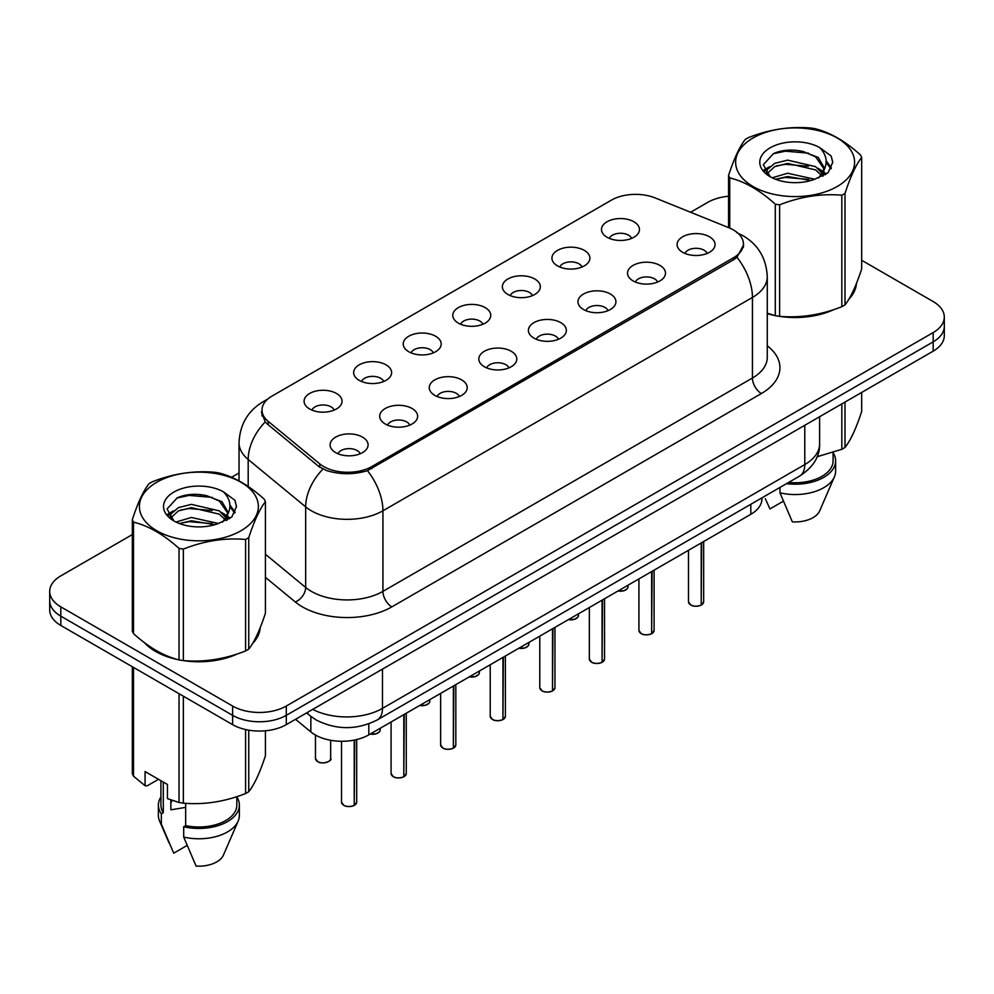 <?xml version="1.0" encoding="UTF-8"?>
<svg xmlns="http://www.w3.org/2000/svg" width="994" height="994" viewBox="0 0 994 994"><rect width="100%" height="100%" fill="white"/><g stroke="black" fill="none" stroke-linecap="round" stroke-linejoin="round"><path stroke-width="1.49" d="M557.485 265.87A18.985 10.959 180 0 1 553.72 262.776A18.985 10.959 180 0 1 560.007 249.159A18.985 10.959 180 0 1 584.323 250.376A18.985 10.959 180 0 1 588.088 262.776A18.985 10.959 180 0 1 557.485 265.87M582.012 267.013A11.394 6.573 0 0 0 578.955 263.808A11.394 6.573 0 0 0 567.736 262.143A11.394 6.573 0 0 0 559.796 267.013M507.922 294.485A18.985 10.959 180 0 1 504.144 291.391A18.985 10.959 180 0 1 510.431 277.773A18.985 10.959 180 0 1 534.76 278.991A18.985 10.959 180 0 1 538.524 291.391A18.985 10.959 180 0 1 507.922 294.485M532.449 295.628A11.394 6.573 0 0 0 529.392 292.422A11.394 6.573 0 0 0 518.172 290.757A11.394 6.573 0 0 0 510.233 295.628M458.346 323.112A18.985 10.959 180 0 1 454.581 320.006A18.985 10.959 180 0 1 460.868 306.388A18.985 10.959 180 0 1 485.184 307.606A18.985 10.959 180 0 1 488.961 320.006A18.985 10.959 180 0 1 458.346 323.112M482.873 324.243A11.394 6.573 0 0 0 479.816 321.037A11.394 6.573 0 0 0 468.596 319.372A11.394 6.573 0 0 0 460.657 324.243M408.782 351.727A18.985 10.959 180 0 1 405.018 348.633A18.985 10.959 180 0 1 411.305 335.003A18.985 10.959 180 0 1 435.62 336.233A18.985 10.959 180 0 1 439.385 348.633A18.985 10.959 180 0 1 408.782 351.727M433.309 352.858A11.394 6.573 0 0 0 430.253 349.664A11.394 6.573 0 0 0 419.033 347.999A11.394 6.573 0 0 0 411.094 352.858M359.207 380.342A18.985 10.959 180 0 1 355.442 377.248A18.985 10.959 180 0 1 361.729 363.63A18.985 10.959 180 0 1 386.057 364.848A18.985 10.959 180 0 1 389.822 377.248A18.985 10.959 180 0 1 359.207 380.342M383.746 381.485A11.394 6.573 0 0 0 380.69 378.279A11.394 6.573 0 0 0 369.47 376.614A11.394 6.573 0 0 0 361.518 381.485M309.643 408.969A18.985 10.959 180 0 1 305.879 405.863A18.985 10.959 180 0 1 312.166 392.245A18.985 10.959 180 0 1 336.481 393.462A18.985 10.959 180 0 1 340.246 405.863A18.985 10.959 180 0 1 309.643 408.969M334.17 410.1A11.394 6.573 0 0 0 331.114 406.894A11.394 6.573 0 0 0 319.894 405.229A11.394 6.573 0 0 0 311.954 410.1M607.048 237.255A18.985 10.959 180 0 1 603.283 234.162A18.985 10.959 180 0 1 609.571 220.531A18.985 10.959 180 0 1 633.899 221.761A18.985 10.959 180 0 1 637.663 234.162A18.985 10.959 180 0 1 607.048 237.255M631.588 238.386A11.394 6.573 0 0 0 628.531 235.193A11.394 6.573 0 0 0 617.311 233.528A11.394 6.573 0 0 0 609.359 238.386M633.091 280.904A18.985 10.959 180 0 1 629.326 277.811A18.985 10.959 180 0 1 635.613 264.18A18.985 10.959 180 0 1 659.929 265.41A18.985 10.959 180 0 1 663.694 277.811A18.985 10.959 180 0 1 633.091 280.904M657.618 282.048A11.394 6.573 0 0 0 654.561 278.842A11.394 6.573 0 0 0 643.342 277.177A11.394 6.573 0 0 0 635.402 282.048M583.515 309.519A18.985 10.959 180 0 1 579.75 306.425A18.985 10.959 180 0 1 586.038 292.808A18.985 10.959 180 0 1 610.366 294.025A18.985 10.959 180 0 1 614.13 306.425A18.985 10.959 180 0 1 583.515 309.519M608.055 310.662A11.394 6.573 0 0 0 604.998 307.457A11.394 6.573 0 0 0 593.778 305.792A11.394 6.573 0 0 0 585.826 310.662M533.952 338.146A18.985 10.959 180 0 1 530.187 335.04A18.985 10.959 180 0 1 536.474 321.422A18.985 10.959 180 0 1 560.79 322.64A18.985 10.959 180 0 1 564.555 335.04A18.985 10.959 180 0 1 533.952 338.146M558.479 339.277A11.394 6.573 0 0 0 555.422 336.071A11.394 6.573 0 0 0 544.203 334.406A11.394 6.573 0 0 0 536.263 339.277M484.389 366.761A18.985 10.959 180 0 1 480.624 363.655A18.985 10.959 180 0 1 486.898 350.037A18.985 10.959 180 0 1 511.227 351.267A18.985 10.959 180 0 1 514.991 363.655A18.985 10.959 180 0 1 484.389 366.761M508.916 367.892A11.394 6.573 0 0 0 505.859 364.699A11.394 6.573 0 0 0 494.639 363.021A11.394 6.573 0 0 0 486.7 367.892M434.813 395.376A18.985 10.959 180 0 1 431.048 392.282A18.985 10.959 180 0 1 437.335 378.652A18.985 10.959 180 0 1 461.663 379.882A18.985 10.959 180 0 1 465.428 392.282A18.985 10.959 180 0 1 434.813 395.376M459.352 396.519A11.394 6.573 0 0 0 456.296 393.313A11.394 6.573 0 0 0 445.076 391.648A11.394 6.573 0 0 0 437.124 396.519M385.25 423.991A18.985 10.959 180 0 1 381.485 420.897A18.985 10.959 180 0 1 387.772 407.279A18.985 10.959 180 0 1 412.088 408.497A18.985 10.959 180 0 1 415.852 420.897A18.985 10.959 180 0 1 385.25 423.991M409.776 425.134A11.394 6.573 0 0 0 406.72 421.928A11.394 6.573 0 0 0 395.5 420.263A11.394 6.573 0 0 0 387.561 425.134M335.674 452.618A18.985 10.959 180 0 1 331.909 449.512A18.985 10.959 180 0 1 338.196 435.894A18.985 10.959 180 0 1 362.524 437.111A18.985 10.959 180 0 1 366.289 449.512A18.985 10.959 180 0 1 335.674 452.618M360.213 453.749A11.394 6.573 0 0 0 357.157 450.543A11.394 6.573 0 0 0 345.937 448.878A11.394 6.573 0 0 0 337.997 453.749M682.654 252.29A18.985 10.959 180 0 1 678.89 249.183A18.985 10.959 180 0 1 685.177 235.566A18.985 10.959 180 0 1 709.505 236.796A18.985 10.959 180 0 1 713.27 249.183A18.985 10.959 180 0 1 682.654 252.29M707.181 253.42A11.394 6.573 0 0 0 704.125 250.227A11.394 6.573 0 0 0 692.905 248.55A11.394 6.573 0 0 0 684.965 253.42M728.826 227.713A34.169 19.718 180 0 1 733.386 229.925A34.169 19.718 180 0 1 743.4 243.865A34.169 19.718 180 0 1 733.386 257.819L371.918 466.509A34.169 19.718 180 0 1 319.77 463.875L268.181 421.344A34.169 19.718 180 0 1 262.006 410.025A34.169 19.718 180 0 1 272.008 396.084L611.397 200.142A34.169 19.718 180 0 1 655.145 197.93L728.826 227.713M761.938 497.845L761.938 498.802A37.958 21.918 180 0 1 750.818 514.308L368.799 734.864A37.958 21.918 180 0 1 310.861 731.932L295.541 719.296M144.354 642.596A61.367 35.436 0 0 0 155.486 651.393A61.367 35.436 0 0 0 178.348 659.73M743.661 244.797L736.964 257.309L733.659 259.707L367.445 470.647C353.901 474.734 340.358 474.734 326.815 470.647L319.149 466.77L267.56 424.227L265.261 421.903L261.385 412.05M132.326 534.586L60.82 575.874A37.958 21.918 0 0 0 49.7 591.368L49.7 609.956A37.958 21.918 0 0 0 60.82 625.462L232.608 724.638L232.608 715.345A37.958 21.918 0 0 0 286.297 715.345L933.18 341.861A37.958 21.918 0 0 0 944.3 326.367A37.958 21.918 0 0 1 933.18 341.861L286.297 715.345A37.958 21.918 0 0 1 232.608 715.345L60.82 616.156L232.608 715.345L232.608 706.038A37.958 21.918 0 0 0 286.297 706.038L933.18 332.568A37.958 21.918 0 0 0 944.3 317.061A37.958 21.918 0 0 0 933.18 301.567L861.674 260.279M49.7 600.662A37.958 21.918 0 0 0 60.82 616.156A37.958 21.918 0 0 1 49.7 600.662M767.269 313.669A61.367 35.436 0 0 0 774.599 315.483M777.507 316.03A61.367 35.436 0 0 0 833.78 309.619M848.864 299.206A61.367 35.436 0 0 0 856.443 283.452M181.256 660.277A61.367 35.436 0 0 0 237.529 653.853M252.613 643.441A61.367 35.436 0 0 0 260.204 627.699M728.577 196.24A37.958 21.918 0 0 0 707.703 202.391L690.606 212.256M239.032 472.97L231.565 477.294M201.409 494.701L200.366 495.298M49.7 591.368A37.958 21.918 0 0 0 60.82 606.862L232.608 706.038M259.832 630.469A61.367 35.436 0 0 0 259.608 629.525M856.07 286.222A61.367 35.436 0 0 0 855.859 285.29M232.608 724.638A37.958 21.918 0 0 0 286.297 724.638L933.18 351.155A37.958 21.918 0 0 0 944.3 335.661L944.3 317.061M701.205 605.035L701.155 605.147C696.645 606.601 693.178 606.564 690.768 605.023L688.482 601.805A7.592 4.386 0 0 0 690.706 604.899A7.592 4.386 0 0 0 701.205 605.035L701.205 542.948M701.155 605.147L701.031 605.135A7.343 4.237 180 0 1 690.892 605.011M701.205 604.725L701.677 542.674M651.642 633.65L651.592 633.774C647.082 635.216 643.615 635.178 641.192 633.638L638.918 630.42A7.592 4.386 0 0 0 641.142 633.526A7.592 4.386 0 0 0 651.642 633.65L651.642 571.562M651.592 633.774L651.468 633.75A7.343 4.237 180 0 1 641.316 633.625M651.642 633.34L652.101 571.289M602.066 662.265L602.016 662.389C597.506 663.843 594.052 663.793 591.629 662.252L589.355 659.034A7.592 4.386 0 0 0 591.579 662.141A7.592 4.386 0 0 0 602.066 662.265L602.066 600.177M602.016 662.389L601.904 662.364A7.343 4.237 180 0 1 591.753 662.24M602.066 661.954L602.538 599.916M552.502 690.892L552.453 691.004C547.942 692.458 544.476 692.408 542.053 690.867L539.779 687.662A7.592 4.386 0 0 0 542.003 690.755A7.592 4.386 0 0 0 552.502 690.892L552.502 628.804M552.453 691.004L552.329 690.992A7.343 4.237 180 0 1 542.19 690.855M552.502 690.581L552.975 628.531M502.939 719.507L502.877 719.619C498.379 721.072 494.913 721.035 492.49 719.494L490.216 716.276A7.592 4.386 0 0 0 492.44 719.37A7.592 4.386 0 0 0 502.939 719.507L502.939 657.419M502.877 719.619L502.765 719.606A7.343 4.237 180 0 1 492.614 719.482M502.939 719.196L503.399 657.146M753.067 137.967A59.466 34.33 -0 0 0 753.067 186.524A59.466 34.33 -0 0 0 837.172 186.524A59.466 34.33 -0 0 0 837.172 137.967A59.466 34.33 -0 0 0 753.067 137.967M767.269 313.185L775.283 315.67A68.325 39.449 -0 0 0 779.607 316.34C800.269 318.142 821.007 314.936 841.831 306.711A68.325 39.449 -0 0 0 843.446 305.817A68.325 39.449 -0 0 0 844.999 304.885C850.529 297.964 856.082 285.986 861.674 268.964L861.674 157.474A68.325 39.449 -0 0 0 860.506 154.977C845.285 141.185 830.102 132.413 814.968 128.673A68.325 39.449 -0 0 0 810.632 128.002C789.808 126.226 769.07 129.431 748.42 137.632A68.325 39.449 -0 0 0 746.805 138.526A68.325 39.449 -0 0 0 745.251 139.458C739.673 146.478 734.119 158.456 728.577 175.379A68.325 39.449 -0 0 0 729.745 177.876L729.745 228.098M775.283 315.67L775.283 204.18C760.062 190.388 744.879 181.616 729.745 177.876M775.283 204.18A68.325 39.449 -0 0 0 779.607 204.839L779.607 316.34M841.831 306.711L841.831 195.222C821.181 193.408 800.443 196.626 779.607 204.839M841.831 195.222A68.325 39.449 -0 0 0 843.446 194.315A68.325 39.449 -0 0 0 844.999 193.395L844.999 304.885M814.807 179.255L787.633 173.242L772.226 177.802M811.017 180.486L787.633 176.522L775.693 179.305M823.305 175.851L823.044 175.155M822.237 173.515L815.577 166.632L787.633 160.121L774.674 163.351L767.182 169.75L766.2 173.217M821.168 175.143L815.577 169.912L787.633 163.401L774.674 166.632L766.796 173.863M818.634 177.976L823.069 171.825L824.051 167.501L818.236 157.45L802.357 151.324C791.535 149.125 781.905 149.883 773.481 153.623L763.293 164.718L770.126 176.621M822.523 176.261L824.051 170.098M823.964 168.794L815.577 156.791L803.115 151.473M770.126 147.82A35.349 20.414 -0 0 0 770.126 176.683A35.349 20.414 -0 0 0 814.322 179.392L828.101 172.707L832.748 162.246L831.158 156.008L819.578 147.51A35.349 20.414 -0 0 0 770.126 147.82M819.578 147.51C826.946 154.989 828.101 163.091 823.069 171.813M728.577 227.614L728.577 175.379M861.674 157.474C856.132 164.395 850.578 176.36 844.999 193.395M808.42 179.392L785.384 177.417L776.215 179.082M825.256 174.733L823.628 173.428M822.659 172.72L821.007 171.651M808.42 166.271L785.384 164.296L776.215 165.961M767.356 169.427L764.659 171.092M830.996 168.794L826.151 162.42M808.52 153.175L785.384 151.175L773.059 153.809M832.748 162.569L831.158 156.008M826.3 174.049L823.927 172.012M823.218 171.477L817.553 168.098M769.592 166.669L764.051 169.887M831.394 168.011L826.138 160.767M156.828 482.214A59.466 34.33 -0 0 0 156.828 530.771A59.466 34.33 -0 0 0 240.933 530.771A59.466 34.33 -0 0 0 240.933 482.214A59.466 34.33 -0 0 0 156.828 482.214M150.554 482.773A68.325 39.449 -0 0 0 149.001 483.705C143.422 490.725 137.868 502.691 132.326 519.626A68.325 39.449 -0 0 0 133.494 522.123L133.494 633.613C148.64 647.355 163.811 656.127 179.032 659.917A68.325 39.449 -0 0 0 183.368 660.575C204.018 662.389 224.756 659.184 245.58 650.958A68.325 39.449 -0 0 0 247.195 650.051A68.325 39.449 -0 0 0 248.748 649.132C254.278 642.199 259.844 630.233 265.423 613.211L265.423 501.709A68.325 39.449 -0 0 0 264.255 499.212C249.034 485.42 233.863 476.66 218.717 472.92A68.325 39.449 -0 0 0 214.393 472.249C193.557 470.473 172.819 473.678 152.169 481.866A68.325 39.449 -0 0 0 150.554 482.773M179.032 659.917L179.032 548.415C163.811 534.623 148.64 525.863 133.494 522.123M179.032 548.415A68.325 39.449 -0 0 0 183.368 549.086L183.368 660.575M245.58 650.958L245.58 539.456C224.93 537.655 204.192 540.86 183.368 549.086M245.58 539.456A68.325 39.449 -0 0 0 247.195 538.562A68.325 39.449 -0 0 0 248.748 537.63L248.748 649.132M132.326 519.626L132.326 631.115A68.325 39.449 -0 0 0 133.494 633.613M218.556 523.49L191.395 517.489L175.975 522.036M214.766 524.72L191.395 520.769L179.442 523.54M227.054 520.098L226.794 519.402M225.986 517.75L219.326 510.879L191.395 504.368L178.423 507.599L170.931 513.985L169.962 517.464M224.917 519.39L219.326 514.159L191.395 507.648L178.423 510.879L170.546 518.098M222.383 522.223L226.818 516.072L227.8 511.736L221.985 501.697L206.106 495.571C195.284 493.359 185.667 494.13 177.23 497.857L167.042 508.965L173.875 520.856M226.272 520.508L227.8 514.345M227.713 513.028L219.326 501.038L206.864 495.708M173.875 492.055A35.349 20.414 -0 0 0 173.875 520.918A35.349 20.414 -0 0 0 218.071 523.627L231.85 516.942L236.497 506.493L234.919 500.255L223.327 491.744A35.349 20.414 -0 0 0 173.875 492.055M223.327 491.744C230.695 499.236 231.85 507.338 226.818 516.06M265.423 501.709C259.881 508.63 254.327 520.607 248.748 537.63M212.169 523.627L189.133 521.651L179.976 523.329M229.005 518.967L227.39 517.675M226.408 516.967L224.768 515.886M212.169 510.506L189.133 508.53L179.976 510.208M171.117 513.662L168.408 515.327M234.746 513.041L229.9 506.667M212.269 497.41L189.133 495.41L176.808 498.056M236.497 506.816L234.919 500.255M230.049 518.284L227.676 516.259M226.967 515.724L221.302 512.332M173.341 510.916L167.8 514.134M235.156 512.258L229.887 505.014M767.269 313.259A60.733 35.063 0 0 0 768.374 313.582M784.751 316.651A60.733 35.063 0 0 0 829.741 310.911M850.243 296.821A60.733 35.063 0 0 0 855.548 285.676M817.08 456.743L841.831 449.288A68.325 39.449 0 0 0 844.999 447.462C850.529 440.541 856.082 428.563 861.674 411.541L861.674 392.444M788.652 482.425A37.958 21.918 0 0 0 833.084 460.831L833.084 452.419M786.49 483.668A40.493 23.371 0 0 0 835.619 460.831A40.493 23.371 0 0 0 833.084 452.692M779.955 487.445L779.955 492.838A40.493 23.371 0 0 0 834.413 476.834A40.493 23.371 0 0 0 835.619 471.156L835.619 460.831M779.955 492.838L792.342 521.85A25.31 14.612 0 0 0 819.677 510.866L834.413 476.834M841.831 449.288L841.831 403.899M844.999 402.073L844.999 447.462M783.322 501.224L769.977 508.928L765.305 498.702M146.901 644.485A60.733 35.063 0 0 0 155.934 651.132A60.733 35.063 0 0 0 172.136 657.817M188.5 660.886A60.733 35.063 0 0 0 233.491 655.145M253.992 641.055A60.733 35.063 0 0 0 259.297 629.923M172.285 800.443A28.602 16.513 0 0 0 170.844 803.264M170.844 799.934L170.844 809.812L185.654 807.389M158.506 779.308L147.149 785.856L145.074 785.72L145.074 771.555L167.452 784.477L167.452 798.629L179.032 802.481A68.325 39.449 0 0 0 183.368 803.152C204.018 804.966 224.756 801.748 245.58 793.535A68.325 39.449 0 0 0 248.748 791.696C254.278 784.775 259.844 772.81 265.423 755.775L265.423 730.789M185.654 803.314L185.654 825.616A37.958 21.918 0 0 0 236.833 805.078L236.833 796.666M185.654 825.616L183.704 826.747A40.493 23.371 0 0 0 239.368 805.078A40.493 23.371 0 0 0 236.833 796.939M183.704 826.747L183.704 837.072A40.493 23.371 0 0 0 238.162 821.069A40.493 23.371 0 0 0 239.368 815.403L239.368 805.078M183.704 837.072L196.091 866.085A25.31 14.612 0 0 0 223.426 855.101L238.162 821.069M245.58 793.535L245.58 729.546M248.748 730.168L248.748 791.696M183.368 696.21L183.368 803.152M179.032 802.481L179.032 693.713M133.494 667.421L133.494 776.19L145.074 785.72M133.494 776.19A68.325 39.449 0 0 1 132.326 773.692L132.326 666.75M160.916 780.7L160.916 805.078A37.958 21.918 0 0 0 163.289 812.707L163.289 782.067M160.916 796.939A40.493 23.371 0 0 0 158.381 805.078A40.493 23.371 0 0 0 161.339 813.837L163.289 812.707M158.381 805.078L158.381 815.403A40.493 23.371 0 0 0 159.587 821.069A40.493 23.371 0 0 0 161.339 824.163L161.339 813.837M187.071 845.459L173.726 853.175L161.339 824.163M453.363 748.122L453.314 748.246C448.803 749.687 445.337 749.65 442.926 748.109L440.64 744.891A7.592 4.386 0 0 0 442.864 747.997A7.592 4.386 0 0 0 453.363 748.122L453.363 686.034M453.314 748.246L453.189 748.221A7.343 4.237 180 0 1 443.051 748.097M453.363 747.811L453.836 685.761M403.8 776.736L403.75 776.861C399.24 778.314 395.774 778.265 393.351 776.724L391.077 773.506A7.592 4.386 0 0 0 393.301 776.612A7.592 4.386 0 0 0 403.8 776.736L403.8 714.649M403.75 776.861L403.626 776.836A7.343 4.237 180 0 1 393.475 776.712M403.8 776.426L404.272 714.388M354.224 805.364L354.175 805.475C349.664 806.929 346.21 806.879 343.787 805.339L341.514 802.133A7.592 4.386 0 0 0 343.738 805.227A7.592 4.386 0 0 0 354.224 805.364L354.224 740.108M354.175 805.475L354.063 805.463A7.343 4.237 180 0 1 343.912 805.326M354.224 805.053L354.696 740.008M268.181 421.344L268.181 424.749M319.77 463.875L319.77 467.255M371.918 466.509L371.918 468.559M733.386 257.819L733.386 259.869M750.818 504.269L750.818 514.308M310.861 716.413L310.861 731.932M368.799 723.856L368.799 734.864M767.269 345.775A63.268 36.529 180 0 1 761.392 393.525L391.872 606.862A12.649 7.306 60 0 1 382.926 591.368L752.446 378.018A50.619 29.224 0 0 0 767.269 357.355L767.269 276.779A50.619 29.224 180 0 1 752.446 297.442A44.283 25.571 -120 0 0 736.964 257.309M391.872 606.862A63.268 36.529 180 0 1 302.4 606.862A63.268 36.529 180 0 1 295.305 601.979L265.423 577.34M322.926 469.118A44.283 29.621 129.5 0 0 305.667 506.878L305.667 587.466A50.619 29.224 0 0 0 311.346 591.368A50.619 29.224 0 0 0 382.926 591.368L382.926 510.779A50.619 29.224 180 0 1 311.346 510.779A50.619 29.224 180 0 1 305.667 506.878L248.189 459.476A50.619 29.224 180 0 1 239.032 442.715L239.032 480.897M367.445 470.647A44.283 25.571 60 0 1 382.926 510.779L752.446 297.442L752.446 378.018A12.649 7.306 60 0 0 761.392 393.525M266.392 400.358A44.283 25.571 -120 0 0 263.037 401.787C247.891 410.87 239.889 424.525 239.032 442.715M265.261 421.903A44.283 29.621 129.5 0 0 248.189 459.476L248.189 486.476M286.297 706.038L286.297 724.638M933.18 332.568L933.18 351.155M60.82 606.862L60.82 625.462M265.423 554.279L305.667 587.466A12.649 8.461 -50.5 0 1 295.305 601.979M312.725 709.381A50.619 29.224 0 0 0 382.479 708.374L804.792 464.546A50.619 29.224 0 0 0 819.615 443.883C819.988 456.445 813.291 467.192 799.549 476.138L377.235 719.954A25.31 14.612 60 0 0 382.479 708.374L382.479 669.111M804.792 425.283L804.792 464.546A25.31 14.612 60 0 1 799.549 476.138M307.245 712.549A25.31 16.923 129.5 0 0 309.855 715.618L306.587 712.922M701.677 604.762A7.592 4.386 0 0 0 703.665 601.805L703.665 541.531M618.094 590.933A7.592 4.386 0 0 0 628.059 586.771L627.512 588.473L624.108 590.722L617.957 591.008M625.748 589.927A7.343 4.237 180 0 1 618.019 590.97M652.101 633.377A7.592 4.386 0 0 0 654.102 630.42L654.102 570.146M602.538 662.004A7.592 4.386 0 0 0 604.538 659.034L604.538 598.761M552.975 690.619A7.592 4.386 0 0 0 554.963 687.662L554.963 627.376M503.399 719.234A7.592 4.386 0 0 0 505.399 716.276L505.399 656.003M568.531 619.548A7.592 4.386 0 0 0 578.496 615.385L577.936 617.088L574.544 619.337L568.394 619.622M576.185 618.541A7.343 4.237 180 0 1 568.456 619.585M518.955 648.175A7.592 4.386 0 0 0 528.932 644.013L528.373 645.702L524.981 647.951L518.818 648.25M526.609 647.156A7.343 4.237 180 0 1 518.893 648.212M469.392 676.79A7.592 4.386 0 0 0 479.356 672.627L478.81 674.317L475.405 676.566L469.255 676.864M477.045 675.771A7.343 4.237 180 0 1 469.317 676.827M453.836 747.848A7.592 4.386 0 0 0 455.824 744.891L455.824 684.617M404.272 776.476A7.592 4.386 0 0 0 406.26 773.506L406.26 713.232M354.696 805.09A7.592 4.386 0 0 0 356.697 802.133L356.697 739.561M419.816 705.405A7.592 4.386 0 0 0 429.793 701.242L429.234 702.944L425.842 705.193L419.692 705.479M427.482 704.398A7.343 4.237 180 0 1 419.754 705.442M370.253 734.019A7.592 4.386 0 0 0 380.23 729.857L379.671 731.559L376.266 733.808L370.116 734.094M377.906 733.013A7.343 4.237 180 0 1 370.19 734.057M317.695 761.578A7.592 4.386 0 0 0 325.97 762.522A7.592 4.386 0 0 0 330.654 758.484C333.189 760.398 322.677 765.069 317.745 761.69L315.471 758.484A7.592 4.386 0 0 0 317.695 761.578M328.343 761.628A7.343 4.237 180 0 1 317.869 761.677M262.006 410.025L262.006 415.977M743.4 243.865L743.4 247.282M767.269 276.779C766.411 258.577 758.41 244.934 743.276 235.839L736.889 232.72M267.821 399.016L263.037 401.787M377.235 719.954C356.871 730.18 336.506 730.18 316.142 719.954L309.855 715.618M819.615 443.883L819.615 416.734M688.482 601.805L688.482 550.291M703.665 601.805L701.627 604.874M628.059 586.771L628.059 585.18M638.918 630.42L638.918 578.906M654.102 630.42L652.052 633.501M589.355 659.034L589.355 607.533M604.538 659.034L602.488 662.116M539.779 687.662L539.779 636.148M554.963 687.662L552.925 690.731M490.216 716.276L490.216 664.762M505.399 716.276L503.349 719.345M578.496 615.385L578.496 613.795M528.932 644.013L528.932 642.41M479.356 672.627L479.356 671.025M855.859 287.167L855.859 284.905M259.608 631.414L259.608 629.152M169.055 842.937L159.587 821.069M440.64 744.891L440.64 693.377M455.824 744.891L453.786 747.973M391.077 773.506L391.077 722.004M406.26 773.506L404.21 776.587M341.514 802.133L341.514 741.275M356.697 802.133L354.647 805.202M429.793 701.242L429.793 699.652M380.23 729.857L380.23 728.267M330.654 758.484L330.654 740.281M315.471 758.484L315.471 735.063"/></g></svg>
